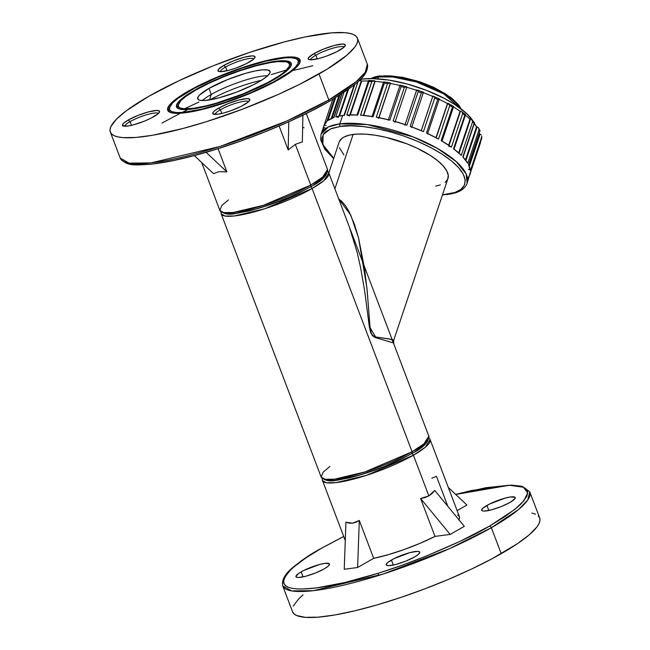 <?xml version="1.0" encoding="UTF-8"?>
<svg xmlns="http://www.w3.org/2000/svg" width="650" height="650" viewBox="0 0 650 650"><rect width="100%" height="100%" fill="white"/><g stroke="black" fill="none" stroke-linecap="round" stroke-linejoin="round"><path stroke-width="0.97" d="M392.592 339.56L375.448 336.936L372.767 335.498L371.256 333.206L369.931 326.357L367.226 290.989L364.463 268.027L358.67 238.461L354.477 224.388L349.026 211.534L345.637 205.904L341.681 201.232L338.731 198.973L350.773 215.109L358.499 237.778L366.941 288.056L370.086 327.746L375.627 336.993L389.098 338.886L393.681 340.373L393.746 343.801L349.359 226.956L357.232 252.647L360.62 267.743L364.666 290.924L369.306 326.576L370.606 332.467L372.491 335.733L375.139 337.472L392.616 342.729M378.438 76.952L392.941 76.993L416.577 82.022L443.779 93.901L460.184 108.192A50.318 17.656 -161.5 0 0 425.076 84.971A50.318 17.656 -161.5 0 0 378.438 76.952L377.812 78.804L378.438 76.952A50.318 17.656 -161.5 0 0 371.865 78.569L378.438 76.952A1.885 1.438 -97.5 0 1 379.511 75.936A1.885 1.438 82.5 0 0 378.438 76.952M340.584 126.401C352.609 123.175 402.074 128.968 441.935 154.042C480.472 179.294 462.784 193.903 446.501 194.391A1.885 1.438 82.5 0 0 447.322 194.586A1.885 1.438 82.5 0 0 448.061 194.163A1.885 1.438 -97.5 0 1 447.322 194.586A1.885 1.438 -97.5 0 1 446.501 194.391L442.52 194.789L454.927 192.498L460.988 189.369L464.457 185.136L465.205 179.944L463.198 174.005L458.518 167.537L451.336 160.802L441.935 154.042L430.674 147.534L417.983 141.521L404.357 136.224L390.309 131.869L376.391 128.602L363.131 126.555L351.041 125.816L340.584 126.401A1.885 1.438 -97.5 0 1 339.82 123.866A1.885 1.438 82.5 0 0 340.584 126.401L332.166 128.294L326.097 131.414L324.025 133.404L321.912 138.141L321.88 140.847L323.887 146.786L328.575 153.254L333.743 158.291L322.847 144.568L323.139 134.672L330.436 128.952L340.584 126.401M469.95 174.834A77.033 27.032 -161.5 0 0 470.454 171.852L467.139 183.219L466.115 173.867L456.3 161.655L437.515 148.46L413.181 136.906L367.356 124.581L339.82 123.866A77.033 27.032 18.5 0 1 424.677 141.838A77.033 27.032 18.5 0 1 467.139 183.219C465.449 187.752 461.484 190.978 455.236 192.896L442.431 195.041M310.342 186.94A1.885 1.17 60.3 0 1 312.081 188.516L323.968 180.562L328.835 172.933A57.59 11.123 159.2 0 1 312.081 188.516L412.076 451.75A1.885 1.17 60.3 0 1 411.816 453.546A1.885 1.17 60.3 0 1 411.523 453.643A1.885 1.17 -119.7 0 0 411.816 453.546A1.885 1.17 -119.7 0 0 412.076 451.75A57.59 11.123 -20.8 0 0 428.829 436.166L423.962 443.804L412.076 451.75L312.081 188.516A57.59 11.123 159.2 0 1 255.474 211.543A57.59 11.123 159.2 0 1 221.171 213.834L225.046 216.044L234.536 215.954L264.786 208.748L312.081 188.516A1.885 1.17 -119.7 0 0 310.342 186.94M479.286 133.209A74.206 26.032 18.5 0 1 479.432 133.973A74.206 26.032 -161.5 0 0 479.286 133.209M474.273 123.817A74.206 26.032 18.5 0 1 476.523 126.904A74.206 26.032 -161.5 0 0 474.273 123.817M465.408 115.221A74.206 26.032 18.5 0 1 469.958 119.194A74.206 26.032 -161.5 0 0 465.408 115.221M453.473 106.974A74.206 26.032 18.5 0 1 460.094 111.264A74.206 26.032 -161.5 0 0 453.473 106.974M439.173 99.344A74.206 26.032 18.5 0 1 447.46 103.537A74.206 26.032 -161.5 0 0 439.173 99.344M423.304 92.674A74.206 26.032 18.5 0 1 432.729 96.444A74.206 26.032 -161.5 0 0 423.304 92.674M406.738 87.295A74.206 26.032 18.5 0 1 416.569 90.309A74.206 26.032 -161.5 0 0 406.738 87.295M390.414 83.476A74.206 26.032 18.5 0 1 399.864 85.507A74.206 26.032 -161.5 0 0 390.414 83.476L378.95 117.666L390.414 83.476A3.591 1.259 -161.5 0 0 390.374 83.184L378.812 117.642L390.374 83.184A3.591 1.259 18.5 0 1 390.414 83.476M375.131 81.38A74.206 26.032 18.5 0 1 383.516 82.331A74.206 26.032 -161.5 0 0 375.131 81.38L363.699 115.44L375.131 81.38A3.591 1.259 -161.5 0 0 374.92 81.047L363.391 115.407L374.92 81.047A3.591 1.259 18.5 0 1 375.131 81.38M361.652 81.096A74.206 26.032 18.5 0 1 368.396 81.014A74.206 26.032 -161.5 0 0 361.652 81.096L350.309 114.912L361.652 81.096A3.591 1.259 -161.5 0 0 361.286 80.746L349.822 114.928L361.286 80.746A3.591 1.259 18.5 0 1 361.652 81.096M362.115 79.097L359.483 80.243L362.115 79.097L371.654 78.569L388.619 80.031L407.469 84.086L426.571 90.382L444.275 98.377L454.545 104.317L466.668 113.563L473.233 121.29A68.534 24.05 -161.5 0 0 425.238 89.871A68.534 24.05 -161.5 0 0 362.115 79.097A68.534 24.05 -161.5 0 0 360.392 79.357L362.115 79.097M343.931 115.537A1.885 0.666 18.5 0 1 344.435 115.278L354.819 84.337L344.435 115.278A77.033 27.032 -161.5 0 0 342.631 115.489L339.82 123.866L342.631 115.489A77.033 27.032 18.5 0 1 344.435 115.278L344.199 115.318M346.799 115.074L358.036 81.583L346.799 115.074L357.736 115.009A77.033 27.032 -161.5 0 0 346.799 115.074A1.885 0.666 18.5 0 1 349.481 115.952M453.871 149.021L461.321 155.358L472.566 121.826A77.033 27.032 18.5 0 1 474.094 123.394L462.849 156.918L467.773 163.312L479.017 129.789A77.033 27.032 18.5 0 1 479.83 131.251L468.585 164.775L470.405 170.568L481.65 137.044A77.033 27.032 18.5 0 1 481.699 138.328L470.454 171.852L481.699 138.328A77.033 27.032 -161.5 0 0 481.65 137.044L470.405 170.568A77.033 27.032 -161.5 0 0 468.585 164.775L479.83 131.251A77.033 27.032 -161.5 0 0 479.017 129.789L467.773 163.312A77.033 27.032 -161.5 0 0 462.849 156.918L474.094 123.394A77.033 27.032 -161.5 0 0 472.566 121.826L461.321 155.358A77.033 27.032 -161.5 0 0 453.554 148.712L464.799 115.188A77.033 27.032 -161.5 0 0 462.646 113.604L451.401 147.127A77.033 27.032 -161.5 0 0 441.212 140.587L452.457 107.063A77.033 27.032 -161.5 0 0 449.784 105.544L438.539 139.067A77.033 27.032 -161.5 0 0 426.481 132.99L437.726 99.466A77.033 27.032 -161.5 0 0 434.679 98.093L423.434 131.625A77.033 27.032 -161.5 0 0 410.15 126.327L421.403 92.804A77.033 27.032 -161.5 0 0 418.145 91.658L406.9 125.182A77.033 27.032 -161.5 0 0 393.112 120.957L404.357 87.433A77.033 27.032 -161.5 0 0 401.074 86.572L389.829 120.096A77.033 27.032 -161.5 0 0 376.277 117.171L387.53 83.647A77.033 27.032 -161.5 0 0 384.386 83.119L373.141 116.642A77.033 27.032 -161.5 0 0 360.555 115.18L371.808 81.648A77.033 27.032 -161.5 0 0 368.981 81.486L357.736 115.009L368.989 80.608M393.526 340.584L393.583 340.048L392.364 341.169M393.681 340.373L447.931 178.636A57.371 20.126 -161.5 0 0 416.309 147.826A57.371 20.126 -161.5 0 0 353.113 134.444L334.872 188.817L353.113 134.444A57.371 20.126 -161.5 0 0 339.154 142.147L328.835 172.916M468.203 177.889L468.366 177.775A1.885 0.666 18.5 0 1 467.943 177.954M468.325 169.309A1.885 0.666 18.5 0 1 470.405 170.568L470.348 170.414M468.886 165.401L479.432 133.973L468.886 165.401M465.441 159.941L476.523 126.904L465.441 159.941M458.656 152.872L469.958 119.194L458.656 152.872M441.488 140.766L451.116 146.949M448.695 145.251L460.094 111.264L448.695 145.251M360.904 115.221L373.141 116.642L384.386 83.119A77.033 27.032 18.5 0 1 387.53 83.647L376.277 117.171L389.829 120.096L401.074 86.572A77.033 27.032 18.5 0 1 404.357 87.433L393.112 120.957L406.9 125.182L418.145 91.658A77.033 27.032 18.5 0 1 421.403 92.804L410.15 126.327L423.434 131.625L434.679 98.093A77.033 27.032 18.5 0 1 437.726 99.466L426.481 132.99L438.539 139.067L449.784 105.544L447.826 103.326A1.885 0.666 -161.5 0 0 447.728 103.358A3.591 1.259 -161.5 0 0 447.46 103.537L436.004 137.694L447.46 103.537A3.591 1.259 18.5 0 1 447.728 103.358A1.885 0.666 18.5 0 1 447.826 103.326L449.784 105.544A77.033 27.032 18.5 0 1 452.457 107.063L453.643 106.446L452.457 107.063L441.212 140.587A1.885 0.666 18.5 0 1 441.919 141.424L453.643 106.462M335.977 116.838L342.631 115.489A77.033 27.032 -161.5 0 0 335.741 116.878L343.996 92.267L335.741 116.878A1.885 0.666 18.5 0 1 338.406 117.504M348.546 89.115L339.536 115.976L348.546 89.115M333.726 117.642A1.885 0.666 18.5 0 1 333.97 117.431L341.965 93.608L333.97 117.431A77.033 27.032 -161.5 0 0 327.974 120.478L333.808 117.52M339.893 94.949L332.101 118.154L339.893 94.949M323.936 125.694L326.901 121.363A77.033 27.032 -161.5 0 0 323.936 125.694L332.784 99.304L323.936 125.694A1.885 0.666 18.5 0 1 326.146 125.742M323.391 129.456L323.611 127.01M220.927 211.941L221.171 213.834L321.165 477.067A57.59 11.123 -20.8 0 0 355.469 474.784A57.59 11.123 -20.8 0 0 412.076 451.75L364.78 471.989L334.531 479.188L325.041 479.286L321.165 477.067L323.188 472.128L329.908 466.497M326.137 174.257L325.244 175.687L326.137 174.257M319.678 180.854L313.755 184.844L323.863 177.279M288.088 197.722L306.321 189.093L292.963 195.601L272.878 203.653L253.021 209.885L236.405 213.33L257.79 208.553L283.091 199.786M236.405 213.33L227.63 213.769L223.982 212.989L225.566 213.484M420.989 447.549L415.066 451.539L425.173 443.974M426.554 442.39L427.448 440.952L426.554 442.39M325.284 479.692L326.877 480.188L325.284 479.692M326.877 480.188L334.384 480.391L349.757 477.734L364.033 473.769L384.402 466.481L359.101 475.256L337.716 480.033M389.399 464.425L407.631 455.788L384.402 466.481M435.711 186.087L440.399 184.901M445.031 182.52L447.679 179.278L448.256 175.321L446.721 170.779L443.146 165.847L437.661 160.704L430.487 155.545L417.162 148.224L407.062 143.886L385.726 137.256L375.302 135.224L365.576 134.152L356.931 134.095L349.692 135.037L344.134 136.963L342.054 138.271L339.406 141.505M339.341 147.68L343.939 154.944M333.653 158.551L324.854 149.281L320.604 139.693L321.076 134.217A77.033 27.032 18.5 0 1 339.82 123.866L328.364 126.953L321.076 134.217L332.784 99.312M334.677 98.174L326.901 121.363L334.677 98.174M327.974 120.478L335.66 97.581L327.974 120.478M338.975 95.526L331.256 118.536L338.975 95.526M347.734 89.692L338.869 116.114L347.734 89.692M361.173 80.657A1.885 0.666 18.5 0 1 361.286 80.746A1.885 0.666 -161.5 0 0 361.173 80.657L360.425 80.454L361.173 80.657M374.839 80.957A1.885 0.666 18.5 0 1 374.92 81.047A1.885 0.666 -161.5 0 0 374.839 80.957L374.221 80.738L374.839 80.957M390.333 83.103A1.885 0.666 18.5 0 1 390.374 83.184A1.885 0.666 -161.5 0 0 390.333 83.103L389.87 82.883L390.333 83.103M406.819 87.043L395.241 121.542L406.819 87.043A3.591 1.259 18.5 0 1 406.77 87.165A3.591 1.259 -161.5 0 0 406.803 87.108A3.591 1.259 -161.5 0 0 406.819 87.043A1.885 0.666 -161.5 0 0 406.819 86.97A1.885 0.666 18.5 0 1 406.819 87.043M400.051 85.272A1.885 0.666 18.5 0 1 400.018 85.191L388.213 120.242M416.666 90.058A1.885 0.666 18.5 0 1 416.674 89.993L416.674 89.993A1.885 0.666 -161.5 0 0 416.666 90.058L405.088 124.572M432.738 96.444L421.257 130.683L432.762 96.346A3.591 1.259 -161.5 0 0 432.738 96.444A3.591 1.259 18.5 0 1 432.851 96.2A3.591 1.259 -161.5 0 0 432.762 96.346M421.273 130.691L432.851 96.2A1.885 0.666 18.5 0 1 432.9 96.143A1.885 0.666 -161.5 0 0 432.851 96.2L421.273 130.691M439.205 98.979L437.726 99.466L439.205 98.979A1.885 0.666 18.5 0 1 439.116 99.011M436.183 137.792L447.728 103.358L436.183 137.792M460.517 111.15A3.591 1.259 -161.5 0 0 460.094 111.264A3.591 1.259 18.5 0 1 460.517 111.15A1.885 0.666 18.5 0 1 460.647 111.142A1.885 0.666 -161.5 0 0 460.517 111.15L449.004 145.462L460.517 111.15M470.503 119.161A3.591 1.259 -161.5 0 0 469.958 119.194A3.591 1.259 18.5 0 1 470.503 119.161A1.885 0.666 18.5 0 1 470.657 119.169A1.885 0.666 -161.5 0 0 470.503 119.161L459.071 153.237L470.503 119.161M477.165 126.953A3.591 1.259 -161.5 0 0 476.523 126.904A3.591 1.259 18.5 0 1 477.165 126.953A1.885 0.666 18.5 0 1 477.336 126.978A1.885 0.666 -161.5 0 0 477.165 126.953L465.896 160.534L477.165 126.953M480.131 134.111A3.591 1.259 -161.5 0 0 479.432 133.973A3.591 1.259 18.5 0 1 480.131 134.111A1.885 0.666 18.5 0 1 480.317 134.152A1.885 0.666 -161.5 0 0 480.131 134.111L469.308 166.368L480.131 134.111M325.471 128.148A1.885 0.666 18.5 0 1 323.602 126.856M358.377 81.266L360.425 80.454L358.377 81.266M359.994 80.502L360.425 80.454M368.582 80.567L368.981 81.486A77.033 27.032 18.5 0 1 371.808 81.648L374.571 80.803M374.221 80.738L371.808 81.648L360.555 115.18M383.687 81.843L371.93 116.87M384.036 82.517L383.776 82.062L384.036 82.517M389.87 82.883L387.53 83.647L390.154 82.948M376.277 117.171A1.885 0.666 18.5 0 1 378.56 118.389M400.668 85.906L400.311 85.377L400.668 85.906M406.534 86.775L404.357 87.433L406.738 86.84M393.112 120.957A1.885 0.666 18.5 0 1 395.005 122.241M417.714 90.927L417.292 90.326L417.714 90.927M416.674 89.993L404.869 125.198A1.885 0.666 18.5 0 1 406.9 125.182M421.403 92.804L423.312 92.211L421.403 92.804M434.265 97.313L433.794 96.647L434.265 97.313M427.546 134.014L439.327 98.889L433.209 96.135M460.972 111.191L465.571 114.497M462.345 112.751L461.898 111.979L462.345 112.751M448.703 146.356A1.885 0.666 18.5 0 1 451.401 147.127L462.646 113.604A77.033 27.032 18.5 0 1 464.799 115.188L465.611 114.611L464.799 115.188L453.554 148.712M472.371 120.973L471.981 120.161L472.371 120.973M472.566 121.826L472.493 121.396L472.566 121.826M474.094 123.394L474.329 122.533L474.094 123.394M462.849 156.918A1.885 0.666 18.5 0 1 463.019 157.357L474.557 122.728M478.108 127.384L478.652 128.107L478.108 127.384M478.944 128.936L478.652 128.107L478.944 128.936M479.017 129.789L479.001 129.366L479.017 129.789M479.83 131.251L479.863 130.382M468.585 164.775A1.885 0.666 18.5 0 1 468.618 165.027L480.017 130.569M481.073 134.631L480.317 134.152L481.073 134.631M481.707 136.216L481.65 135.793M481.65 137.044L481.707 136.638L481.65 137.044M480.521 142.423L480.48 141.602L480.521 142.423M470.397 172.786L480.448 142.821M468.886 176.215L468.366 177.775M383.557 75.831L390.853 75.879L403.406 77.545L416.918 80.974L425.88 84.102L434.395 87.758L445.648 93.941L454.212 100.482L459.355 106.803M374.904 77.35L377.439 76.635M380.331 76.131L372.905 78.179M306.28 113.539L327.519 169.471L322.652 177.101L310.773 185.055A1.885 1.17 60.3 0 1 310.505 186.843A1.885 1.17 60.3 0 1 310.213 186.94A1.885 1.17 -119.7 0 0 310.505 186.843A1.885 1.17 -119.7 0 0 310.773 185.055A57.59 11.123 -20.8 0 0 327.519 169.471C327.567 175.386 321.888 181.179 310.489 186.851C291.216 197.429 270.351 205.554 247.894 211.217C235.698 212.989 227.183 217.401 219.854 210.364A57.59 11.123 -20.8 0 0 254.158 208.081A57.59 11.123 -20.8 0 0 310.773 185.055L295.311 144.357L310.773 185.055L263.469 205.286L233.22 212.493L223.73 212.582L219.854 210.364L221.829 205.489L228.426 199.916M184.438 108.786L198.908 102.05M271.269 74.563L286.561 69.997M328.307 101.847A1.885 1.17 -119.7 0 0 328.599 101.741A1.885 1.17 -119.7 0 0 328.859 99.954L286.772 121.006L220.301 146.388L150.881 162.923L129.098 163.142L120.201 158.056A132.169 25.529 -20.8 0 0 198.941 152.807A132.169 25.529 -20.8 0 0 328.859 99.954L318.996 73.978A132.169 25.529 159.2 0 1 189.077 126.831A132.169 25.529 159.2 0 1 110.338 132.08A132.169 25.529 159.2 0 1 148.777 96.314L178.579 80.892L213.135 65.845L249.486 52.455L284.489 41.876L305.581 36.855L331.817 32.841L344.744 32.663L349.627 33.337L353.397 34.499L356.021 36.156L357.467 38.285L357.727 40.861L356.785 43.867L354.664 47.271L346.97 55.136L327.405 68.989L299.796 84.232L278.062 94.518L242.564 109.151L206.318 121.721L183.284 128.407L152.636 135.257L135.956 137.442L123.037 137.621L118.146 136.955L114.376 135.785L111.751 134.127L110.305 131.999L110.053 129.423L110.987 126.417L116.391 119.251L126.311 110.768L148.777 96.314A132.169 25.529 159.2 0 1 278.704 43.453A132.169 25.529 159.2 0 1 357.443 38.212A132.169 25.529 159.2 0 1 318.996 73.978L328.859 99.954A132.169 25.529 -20.8 0 0 367.307 64.188L365.243 72.264L356.135 81.705L328.859 99.954A1.885 1.17 60.3 0 1 328.599 101.741A1.885 1.17 60.3 0 1 328.307 101.847L309.376 111.954L287.958 122.094L264.867 131.877L240.988 140.928L217.238 148.907L194.529 155.496L173.745 160.444L155.675 163.572M312.821 65.731L293.743 70.354M186.972 110.061L182.016 112.474M179.311 113.823L161.972 123.037M211.25 94.437A38.708 7.475 -20.8 0 0 202.377 100.555A38.708 7.475 159.2 0 1 211.25 94.437L209.544 99.913L211.25 94.437A38.708 7.475 159.2 0 1 267.686 75.749A38.708 7.475 -20.8 0 0 211.25 94.437L208.967 88.416L211.25 94.437M258.814 81.876A38.708 7.475 159.2 0 1 220.764 97.354A38.708 7.475 159.2 0 1 197.706 98.889A38.708 7.475 159.2 0 1 208.967 88.416L199.477 95.127L197.893 97.232L198.12 99.491L199.989 100.319L205.205 100.457L219.066 97.817L236.429 92.178L253.191 84.874L261.276 80.413L267.004 76.359L269.88 73.052L270.075 71.419L267.784 69.972L262.567 69.826L254.881 71.004L245.391 73.393L227.809 79.487L208.967 88.416A38.708 7.475 159.2 0 1 247.008 72.938A38.708 7.475 159.2 0 1 270.067 71.394A38.708 7.475 159.2 0 1 258.814 81.876M225.607 67.023A17.94 3.461 -20.8 0 0 220.342 71.671A17.94 3.461 159.2 0 1 225.607 67.023L227.012 70.736L225.607 67.023A17.94 3.461 159.2 0 1 242.759 59.987A17.94 3.461 159.2 0 1 253.817 58.955A17.94 3.461 -20.8 0 0 242.759 59.987A17.94 3.461 -20.8 0 0 225.607 67.023L223.73 65.455L225.607 67.023M249.259 62.099A19.825 3.827 159.2 0 1 218.595 71.386A19.825 3.827 159.2 0 1 223.73 65.455L218.376 69.461L218.172 71.126L220.764 71.679L228.906 70.265L235.974 68.055L246.382 63.643L253.459 59.28L255.068 57.135L254.816 56.428L252.232 55.884L244.083 57.289L233.382 60.881L223.73 65.455A19.825 3.827 159.2 0 1 244.896 57.078A19.825 3.827 159.2 0 1 254.93 57.582A19.825 3.827 159.2 0 1 249.259 62.099M315.876 55.185A17.94 3.461 -20.8 0 0 310.611 59.824A17.94 3.461 159.2 0 1 315.876 55.185L317.281 58.898L315.876 55.185A17.94 3.461 159.2 0 1 333.027 48.141A17.94 3.461 159.2 0 1 344.086 47.109A17.94 3.461 -20.8 0 0 333.027 48.141A17.94 3.461 -20.8 0 0 315.876 55.185L313.999 53.609L315.876 55.185M339.527 50.261A19.825 3.827 159.2 0 1 308.864 59.54A19.825 3.827 159.2 0 1 313.999 53.609L308.644 57.614L308.441 59.28L311.033 59.833L319.174 58.427L326.243 56.209L336.651 51.797L343.728 47.434L345.337 45.289L345.085 44.582L342.501 44.038L334.352 45.443L323.651 49.042L313.999 53.609A19.825 3.827 159.2 0 1 335.164 45.232A19.825 3.827 159.2 0 1 345.199 45.736A19.825 3.827 159.2 0 1 339.527 50.261M130.114 121.599A17.94 3.461 -20.8 0 0 124.857 126.246A17.94 3.461 159.2 0 1 130.114 121.599L131.528 125.312L130.114 121.599A17.94 3.461 159.2 0 1 147.274 114.562A17.94 3.461 159.2 0 1 158.332 113.531A17.94 3.461 -20.8 0 0 147.274 114.562A17.94 3.461 -20.8 0 0 130.114 121.599L128.245 120.031L130.114 121.599M153.774 116.675A19.825 3.827 159.2 0 1 123.11 125.962A19.825 3.827 159.2 0 1 128.245 120.031L124.044 122.85L122.891 124.036L122.688 125.702L127.506 126.067L133.421 124.841L144.121 121.249L150.898 118.219L157.974 113.856L159.583 111.711L159.331 111.004L156.748 110.459L148.598 111.865L137.898 115.456L128.245 120.031A19.825 3.827 159.2 0 1 149.411 111.654A19.825 3.827 159.2 0 1 159.445 112.157A19.825 3.827 159.2 0 1 153.774 116.675M220.382 109.753A17.94 3.461 -20.8 0 0 215.126 114.4A17.94 3.461 159.2 0 1 220.382 109.753L221.796 113.466L220.382 109.753A17.94 3.461 159.2 0 1 237.543 102.716A17.94 3.461 159.2 0 1 248.601 101.684A17.94 3.461 -20.8 0 0 237.543 102.716A17.94 3.461 -20.8 0 0 220.382 109.753L218.514 108.184L220.382 109.753M244.043 104.829A19.825 3.827 159.2 0 1 213.379 114.116A19.825 3.827 159.2 0 1 218.514 108.184L214.313 111.012L213.159 112.19L212.956 113.856L217.774 114.229L223.689 112.994L230.758 110.784L241.166 106.372L248.243 102.009L249.852 99.864L249.6 99.157L247.016 98.613L238.867 100.019L228.166 103.61L218.514 108.184A19.825 3.827 159.2 0 1 239.679 99.808A19.825 3.827 159.2 0 1 249.714 100.311A19.825 3.827 159.2 0 1 244.043 104.829M288.145 62.595A60.417 11.668 -20.8 0 1 290.639 66.56A60.417 11.668 -20.8 0 0 288.779 62.822L287.592 62.319A59.475 11.489 159.2 0 1 272.188 80.121L272.561 80.438L272.188 80.121A59.475 11.489 159.2 0 1 208.682 105.243A59.475 11.489 159.2 0 1 178.571 103.74A59.475 11.489 159.2 0 1 195.593 90.171A59.475 11.489 159.2 0 1 287.592 62.319M178.344 104.301A60.417 11.668 -20.8 0 0 179.107 108.924A60.417 11.668 -20.8 0 1 178.027 104.894L178.571 103.74M194.374 90.326L194.756 90.651L194.374 90.326L190.466 92.641L181.382 99.076L177.808 102.724L176.394 105.698L177.182 107.884L180.148 109.2L185.185 109.582L192.091 109.029L210.389 105.227L232.269 98.369L254.394 89.497L273.398 79.958A61.36 11.854 159.2 0 1 178.474 108.688A61.36 11.854 159.2 0 1 194.374 90.326A61.36 11.854 159.2 0 1 259.894 64.407A61.36 11.854 159.2 0 1 290.956 65.959L291.265 63.391L290.591 62.4L285.358 60.775L275.681 61.254L257.384 65.057L241.126 69.964L224.25 76.18L208.211 83.168L194.374 90.326M296.676 58.963A69.859 13.496 -20.8 0 1 299.423 63.602A69.859 13.496 -20.8 0 0 297.302 59.207L296.124 58.703A68.916 13.309 159.2 0 1 278.265 79.316L278.639 79.633L278.265 79.316A68.916 13.309 159.2 0 1 204.677 108.436A68.916 13.309 159.2 0 1 169.796 106.689A68.916 13.309 159.2 0 1 189.507 90.968A68.916 13.309 159.2 0 1 296.124 58.703M169.553 107.258A69.859 13.496 -20.8 0 0 170.576 112.548A69.859 13.496 -20.8 0 1 169.244 107.851L172.624 102.928L177.791 98.507L194.326 88.311L216.881 77.634L242.019 68.096L265.923 61.157L284.952 57.874L291.688 57.777L296.205 58.736L298.326 60.71L297.968 63.619L295.149 67.364L289.981 71.784L273.447 81.981L250.892 92.657L225.753 102.188L201.849 109.127L182.821 112.418L176.085 112.507L171.567 111.548L169.447 109.574L169.804 106.665M188.297 91.122L188.679 91.447L188.297 91.122L183.787 93.795L173.306 101.221L169.187 105.43L167.546 108.867L168.456 111.386L171.884 112.897L177.694 113.344L185.656 112.71L206.781 108.322L232.026 100.401L257.554 90.163L279.476 79.162A70.801 13.674 159.2 0 1 169.951 112.312A70.801 13.674 159.2 0 1 188.297 91.122A70.801 13.674 159.2 0 1 263.892 61.214A70.801 13.674 159.2 0 1 299.739 63.009A70.801 13.674 159.2 0 1 279.476 79.162L294.466 69.071L298.594 64.854L300.227 61.425L299.317 58.898L295.888 57.387L290.079 56.94L282.116 57.582L260.999 61.969L235.747 69.883L210.218 80.121L188.297 91.122M302.348 141.903L295.311 144.357L288.202 149.996L279.094 126.011L288.202 149.996L295.311 144.357L302.348 141.903L302.892 115.196L302.348 141.903M365.56 72.166L363.464 75.522M350.447 87.596L336.594 96.923M147.875 164.401L135.143 164.58L126.604 162.768M219.001 171.641L213.533 173.664L219.001 171.641L226.907 171.909L219.001 171.641M218.083 148.679L226.907 171.909L206.107 152.319L226.907 171.909L218.083 148.679M304.07 127.806L302.648 127.262M194.35 155.594L213.533 173.664L194.35 155.594M288.779 121.769L288.202 149.996L288.779 121.769M273.398 79.958L283.831 73.247L288.438 69.306L290.948 65.983A61.36 11.854 159.2 0 1 273.398 79.958M195.593 90.171L208.999 83.233L224.551 76.456L240.906 70.436L256.661 65.674L270.449 62.595L277.956 61.612L285.967 61.831L287.666 62.351L289.502 64.058L289.193 66.568L284.773 71.638L279.354 75.701L268.027 82.412L243.222 93.828L216.214 103.196L206.237 105.844L193.375 108.298L183.999 108.761L180.107 107.933L178.929 107.185L178.157 105.072L181.017 100.49L185.477 96.671L195.593 90.171M210.064 99.824A44.574 8.604 159.2 0 1 261.446 80.308A44.574 8.604 -20.8 0 0 210.064 99.824M345.272 540.532L322.481 480.529L326.357 482.747L335.847 482.649L366.096 475.451L413.392 455.219A1.885 1.17 -119.7 0 0 411.653 453.635A1.885 1.17 60.3 0 1 413.392 455.219A57.59 11.123 159.2 0 1 356.785 478.246A57.59 11.123 159.2 0 1 322.481 480.529L322.238 478.644M343.72 536.461L321.417 548.251C296.01 563.81 280.532 573.983 282.693 585.812L292.557 611.788A132.169 25.529 -20.8 0 0 371.296 606.548A132.169 25.529 -20.8 0 0 501.223 553.686L491.351 527.711A132.169 25.529 159.2 0 1 361.433 580.564A132.169 25.529 159.2 0 1 282.693 585.812L291.59 590.899L313.373 590.679L382.793 574.153L449.264 548.771L491.351 527.711A1.885 1.17 -119.7 0 0 489.474 526.142C475.174 534.812 451.831 545.683 419.453 558.773C387.53 571.35 344.971 584.334 316.851 587.868C255.97 595.319 292.37 563.436 321.693 548.153A1.885 1.17 -119.7 0 0 321.401 548.259A1.885 1.17 60.3 0 1 321.693 548.153L305.996 557.838L294.125 566.727L289.77 570.765L284.44 577.834L283.522 580.791L283.774 583.334L285.196 585.431L287.779 587.064L291.501 588.217L296.319 588.876L302.185 589.038L316.851 587.868L345.02 582.489L378.414 573.202L402.155 565.224L426.043 556.173L460.102 541.336L489.474 526.142L505.18 516.457L517.051 507.569L521.406 503.531L526.727 496.462L527.654 493.504L527.402 490.961L525.98 488.865L523.396 487.232L519.675 486.078L508.991 485.257L485.68 487.752L455.471 494.504M486.915 505.456A17.94 3.461 159.2 0 1 504.546 498.282A17.94 3.461 159.2 0 1 515.231 497.567A17.94 3.461 159.2 0 1 510.014 502.426L501.28 506.561L491.595 509.811L484.226 511.079L482.755 510.973L481.658 509.949L483.121 508.007L489.523 504.059L505.334 498.071L510.681 496.957L515.044 497.291L514.857 498.802L510.014 502.426A17.94 3.461 159.2 0 1 492.383 509.592A17.94 3.461 159.2 0 1 481.699 510.307A17.94 3.461 159.2 0 1 486.915 505.456L488.824 510.469L486.915 505.456M301.161 571.87A17.94 3.461 159.2 0 1 318.793 564.704A17.94 3.461 159.2 0 1 329.477 563.989A17.94 3.461 159.2 0 1 324.261 568.839L315.526 572.975L305.841 576.225L298.472 577.501L296.132 577.005L295.904 576.363L299 573.202L303.761 570.481L319.581 564.484L324.927 563.371L329.282 563.712L329.517 564.346L328.055 566.288L324.261 568.839A17.94 3.461 159.2 0 1 306.629 576.014A17.94 3.461 159.2 0 1 295.945 576.729A17.94 3.461 159.2 0 1 301.161 571.87L303.062 576.891L301.161 571.87M391.43 560.032A17.94 3.461 159.2 0 1 409.061 552.858A17.94 3.461 159.2 0 1 419.746 552.142A17.94 3.461 159.2 0 1 414.529 556.993L405.795 561.129L396.11 564.387L388.741 565.654L386.401 565.159L386.173 564.525L387.636 562.583L394.03 558.634L409.849 552.638L417.219 551.371L419.551 551.866L419.786 552.5L418.324 554.442L414.529 556.993A17.94 3.461 159.2 0 1 396.898 564.168A17.94 3.461 159.2 0 1 386.214 564.883A17.94 3.461 159.2 0 1 391.43 560.032L393.331 565.045L391.43 560.032M428.854 495.918L413.392 455.219L428.854 495.918L434.744 490.433L432.112 493.521L428.854 495.918L425.011 497.583L420.599 498.517L428.854 495.918M434.988 536.404L420.599 498.517L450.182 534.414L434.988 536.404L420.192 543.262L404.072 549.559L388.091 554.734L373.693 558.326A57.59 11.123 -20.8 0 0 434.988 536.404L450.182 534.414L464.336 526.321L450.182 534.414L420.599 498.517L434.988 536.404M359.304 520.439L373.693 558.326L357.614 567.507L344.24 569.262L357.614 567.507L359.304 520.439L355.924 522.283L352.544 523.201L359.304 520.439L373.693 558.326L357.614 567.507L359.304 520.439M345.93 522.194L352.544 523.201L349.204 523.169L345.93 522.194L344.24 569.262L345.93 522.194M303.03 594.864L298.618 598.959L293.215 606.133M292.533 611.715L293.979 613.844L296.603 615.501L305.256 617.337L318.183 617.159L334.864 614.965L354.673 610.854L376.838 604.971L400.514 597.545L424.791 588.867L448.736 579.264L471.421 569.108L491.985 558.789L517.148 543.863L529.189 534.852L536.892 526.988L539.012 523.583L539.947 520.577L539.695 518.001L538.249 515.872M535.624 514.215L531.854 513.045M501.223 553.686A132.169 25.529 -20.8 0 0 539.663 517.92L529.799 491.944A132.169 25.529 159.2 0 1 491.351 527.711L501.223 553.686M343.736 536.502L321.693 548.153L343.736 536.502M466.936 505.034L457.121 510.64L466.936 505.034L448.337 487.516L466.936 505.034M457.551 515.036L459.16 516.206L459.542 517.855L458.705 519.943M458.859 519.683A57.59 11.123 -20.8 0 0 459.42 516.701L430.146 439.636A57.59 11.123 159.2 0 1 413.392 455.219L425.279 447.265L430.146 439.636L429.073 438.059M431.819 478.229L436.467 476.336L447.866 506.358M464.336 526.321L434.744 490.433L464.336 526.321M455.691 494.447L509.389 485.249L523.445 487.248L527.702 492.879L523.916 500.736L514.743 509.478L489.474 526.142A1.885 1.17 60.3 0 1 491.351 527.711L518.627 509.462L527.735 500.021L529.799 491.944L524.339 487.695M461.069 108.859L458.859 105.105L451.604 97.922L434.062 87.457L420.461 82.006L402.236 77.188L379.527 75.928L374.766 76.903L370.752 78.561M349.408 227.094L328.835 172.933L327.762 171.356M393.746 343.801L428.829 436.166C428.878 442.089 423.199 447.882 411.799 453.554C392.527 464.132 371.662 472.257 349.196 477.921C337.009 479.684 328.494 484.096 321.165 477.067M476.548 126.904L474.435 123.321M394.989 122.306L406.803 87.108M334.636 98.199L326.844 121.412M341.738 93.754L333.767 117.504M354.242 84.801L344.004 115.318M359.182 80.527L360.327 80.462M368.582 80.454L356.907 115.278M368.656 80.405L374.278 80.738M383.687 81.835L389.984 82.899M400.034 85.069L406.64 86.791M416.829 89.919L423.378 92.219M411.621 127.514L423.426 92.316M448.289 103.407L453.635 106.438M453.96 149.354L465.603 114.619M471.543 119.616L474.516 122.663M478.522 127.879L480.025 130.593M481.691 136.037L481.78 138.052M470.446 171.925L481.747 138.222M480.382 143.041L470.397 172.811M357.443 38.212L367.307 64.188C369.468 76.017 353.99 86.19 328.583 101.749C294.052 121.664 239.338 143.666 195.544 155.277C177.604 160.071 162.338 163.093 149.736 164.344C136.411 164.799 126.953 167.018 120.201 158.056L110.338 132.08M201.662 162.484L219.854 210.364M377.934 573.349L378.731 575.437M529.799 491.944L522.129 486.298L511.436 485.095L471.664 490.482L455.65 494.406"/></g></svg>
